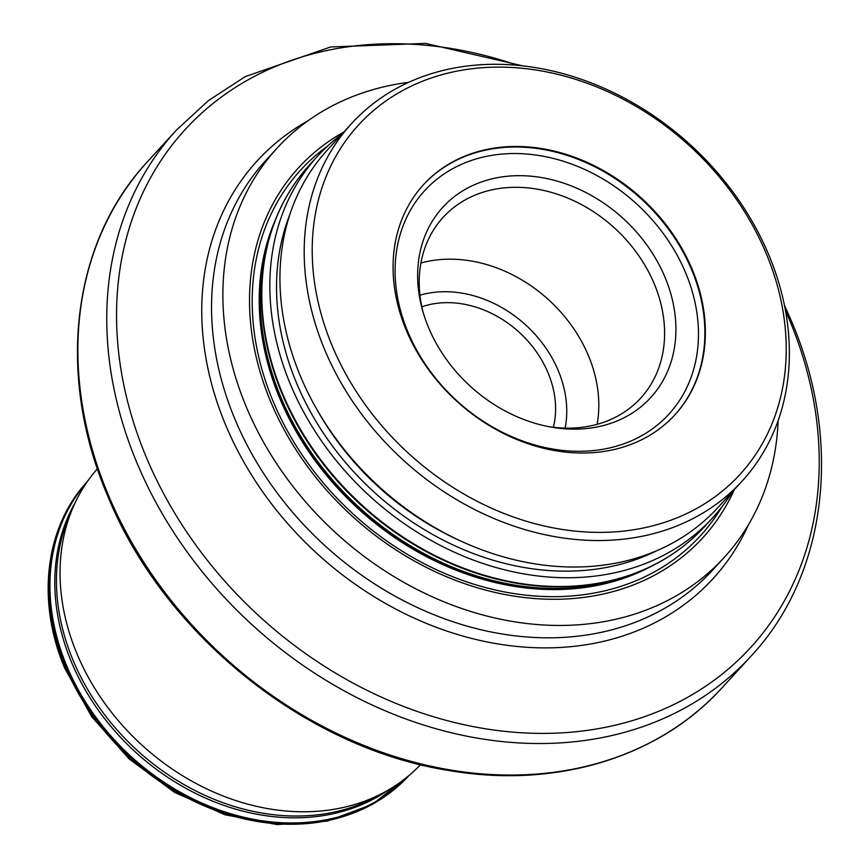 <?xml version="1.0" encoding="UTF-8"?>
<svg xmlns="http://www.w3.org/2000/svg" width="868" height="868" viewBox="0 0 868 868"><rect width="100%" height="100%" fill="white"/><g stroke="black" fill="none" stroke-linecap="round" stroke-linejoin="round"><path stroke-width="1.3" d="M734.295 489.661A274.017 220.667 -137.5 0 1 505.317 594.591A274.017 220.667 -137.5 0 1 270.534 401.331A274.017 220.667 -137.5 0 1 343.782 132.077M732.375 491.765A267.789 215.655 -137.5 0 1 712.726 517.729A267.789 215.655 -137.5 0 1 290.379 384.264A267.789 215.655 -137.5 0 1 317.721 156.023A267.789 215.655 -137.5 0 1 341.862 134.171M769.07 255.572A264.751 213.202 -137.5 0 1 742.031 481.208A264.751 213.202 -137.5 0 1 324.491 349.261A264.751 213.202 -137.5 0 1 351.529 123.625A264.751 213.202 -137.5 0 1 769.07 255.572M742.031 481.208L717.793 507.682A264.751 213.202 -137.5 0 1 300.241 375.736A264.751 213.202 -137.5 0 1 327.279 150.099L351.529 123.625M766.401 253.988A258.664 208.298 -137.5 0 1 644.154 527.831A258.664 208.298 -137.5 0 1 332.043 345.518A258.664 208.298 -137.5 0 1 454.279 71.675A258.664 208.298 -137.5 0 1 766.401 253.988M406.137 329.905A170.41 137.231 -137.5 0 1 423.53 184.667A170.41 137.231 -137.5 0 1 692.295 269.601A170.41 137.231 -137.5 0 1 674.903 414.839A170.41 137.231 -137.5 0 1 406.137 329.905M428.456 327.344A140.92 113.48 -137.5 0 1 422.184 308.986A140.92 113.48 -137.5 0 1 503.831 176.66A140.92 113.48 -137.5 0 1 665.105 277.478A140.92 113.48 -137.5 0 1 551.169 427.099A140.92 113.48 -137.5 0 1 428.456 327.344M422.89 311.514A133.9 107.827 -137.5 0 1 443.157 217.315A133.9 107.827 -137.5 0 1 654.331 284.042A133.9 107.827 -137.5 0 1 640.66 398.162A133.9 107.827 -137.5 0 1 548.598 426.622M421.815 306.795A97.379 78.413 -137.5 0 1 548.12 373.001A97.379 78.413 -137.5 0 1 553.393 427.284M778.14 420.644A303.095 244.082 -137.5 0 1 724.14 557.527A303.095 244.082 -137.5 0 1 246.121 406.474A303.095 244.082 -137.5 0 1 277.066 148.157A303.095 244.082 -137.5 0 1 408.687 82.33M420.546 764.675A219.105 176.443 -137.5 0 1 384.654 792.093A219.105 176.443 -137.5 0 1 76.851 653.474A219.105 176.443 -137.5 0 1 73.237 506.934A219.105 176.443 -137.5 0 1 97.4 468.774M388.343 790.01A215.926 173.882 -137.5 0 1 71.36 661.817A215.926 173.882 -137.5 0 1 74.984 503.071M277.066 148.157L265.738 160.526A303.095 244.082 42.5 0 0 234.794 418.843A303.095 244.082 42.5 0 0 712.812 569.896L724.14 557.527M748.639 524.402A309.182 248.975 -137.5 0 1 490.257 642.57A309.182 248.975 -137.5 0 1 225.463 424.528A309.182 248.975 -137.5 0 1 307.923 120.836M657.25 550.475A260.487 209.763 -137.5 0 1 296.509 382.972A260.487 209.763 -137.5 0 1 289.977 214.157M721.677 507.129A270.903 218.161 -137.5 0 1 493.154 589.491A270.903 218.161 -137.5 0 1 272.964 400.973A270.903 218.161 -137.5 0 1 327.486 146.182M651.51 566.196A265.358 213.691 -137.5 0 1 279.561 397.88A265.358 213.691 -137.5 0 1 274.809 221.264M640.758 571.079A265.358 213.691 -137.5 0 1 280.245 397.132A265.358 213.691 -137.5 0 1 270.892 232.396M675.163 552.232A267.626 215.514 -137.5 0 1 637.557 572.381L633.39 574.041A265.521 213.821 -137.5 0 1 280.603 396.611A265.521 213.821 -137.5 0 1 268.592 240.002L269.872 235.705A267.626 215.514 -137.5 0 1 286.646 196.472M637.557 572.381A267.626 215.514 -137.5 0 1 281.981 393.551A267.626 215.514 -137.5 0 1 269.872 235.705C277.999 208.645 291.268 185.003 309.692 164.801A267.789 215.655 -137.5 0 0 282.35 393.03A267.789 215.655 -137.5 0 0 704.697 526.496C686.176 546.623 663.803 561.921 637.557 572.381M316.419 408.633A255.615 205.846 42.5 0 0 461.201 541.209M423.291 184.938A170.41 137.231 -137.5 0 1 691.818 270.132A170.41 137.231 -137.5 0 1 674.653 415.099M407.786 331.706A165.549 133.314 -137.5 0 1 486.015 156.446A165.549 133.314 -137.5 0 1 685.774 273.116A165.549 133.314 -137.5 0 1 607.546 448.387A165.549 133.314 -137.5 0 1 407.786 331.706M420.915 262.993A133.9 107.827 -137.5 0 1 588.537 355.902A133.9 107.827 -137.5 0 1 597.108 424.333M419.949 295.196A109.552 88.221 -137.5 0 1 558.341 370.853A109.552 88.221 -137.5 0 1 565.122 428.119M785.486 310.668A383.428 308.769 -137.5 0 1 789.826 320.715A383.428 308.769 -137.5 0 1 608.631 726.657A383.428 308.769 -137.5 0 1 145.954 456.405A383.428 308.769 -137.5 0 1 188.248 126.251A383.428 308.769 -137.5 0 1 517.588 65.35M784.422 305.167L791.735 321.724C842.958 441.91 827.312 574.638 750.95 656.23A389.515 313.673 -137.5 0 1 136.623 462.091A389.515 313.673 -137.5 0 1 176.399 130.124L147.527 161.643A389.515 313.673 -137.5 0 0 107.762 493.621A389.515 313.673 -137.5 0 0 722.078 687.749C658.834 757.829 555.119 788.99 448.506 770.437C304.939 748.032 163.097 633.466 107.252 494.879C56.051 374.672 71.751 242.584 147.527 161.643M384.654 792.093L376.267 796.64A215.882 173.839 -137.5 0 1 72.999 660.071A215.882 173.839 -137.5 0 1 69.44 515.69L73.237 506.934M407.776 776.545A217.716 175.325 -137.5 0 1 66.63 665.669A217.716 175.325 -137.5 0 1 86.692 482.543M408.947 775.569A217.89 175.455 -137.5 0 1 65.859 666.385A217.89 175.455 -137.5 0 1 87.57 481.273A217.89 175.455 -137.5 0 0 65.436 666.841A217.89 175.455 -137.5 0 0 408.969 775.558L372.383 804.365L327.399 821.074L277.152 824.6L225.062 814.802L174.587 792.397L129.115 758.914L91.682 716.632L64.829 668.36C36.163 601.112 44.93 526.822 87.69 481.143M712.726 517.729L704.697 526.496M750.95 656.23L722.078 687.749M523.154 65.935L425.526 43.4L330.578 46.98L245.351 76.579L208.472 100.569L176.399 130.124M317.721 156.023L309.692 164.801"/></g></svg>
